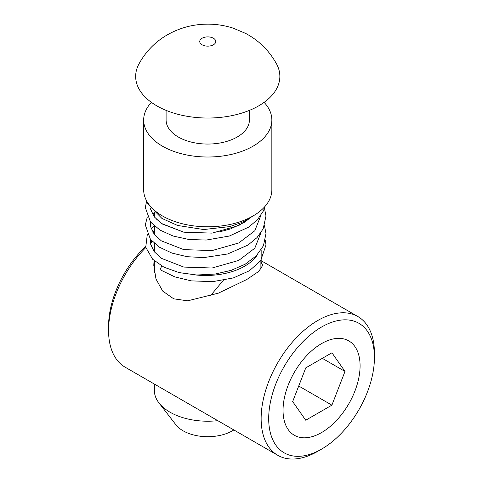 <?xml version="1.0" encoding="UTF-8"?>
<svg xmlns="http://www.w3.org/2000/svg" width="483" height="483" viewBox="0 0 483 483"><rect width="100%" height="100%" fill="white"/><g stroke="black" fill="none" stroke-linecap="round" stroke-linejoin="round"><path stroke-width="0.72" d="M260.905 269.272L260.88 260.428M223.315 280.339L210.093 296.176M217.779 420.669A53.408 30.834 180 0 1 171.205 412.862A53.408 30.834 180 0 1 159.004 402.967A53.408 30.834 180 0 1 154.349 390.379L154.349 384.045M233.838 429.942A34.909 20.153 180 0 1 233.211 430.335A34.909 20.153 180 0 1 175.89 424.774L159.004 402.967M151.414 102.372A64.088 37.004 0 0 0 143.668 120.007A64.088 37.004 0 0 0 184.174 154.415A64.088 37.004 0 0 0 254.493 145.329A64.088 37.004 0 0 0 271.851 120.007A64.088 37.004 0 0 0 264.104 102.372M143.668 120.007L143.668 189.783A64.088 37.004 0 0 0 184.174 224.19A64.088 37.004 0 0 0 254.493 215.104A64.088 37.004 0 0 0 271.851 189.783L271.851 120.007M249.415 110.378L249.415 120.007A41.659 24.053 180 0 1 238.131 136.466A41.659 24.053 180 0 1 192.427 142.37A41.659 24.053 180 0 1 166.098 120.007L166.098 110.378M138.856 64.136A72.1 41.629 0 0 0 171.531 112.394A72.1 41.629 0 0 0 260.331 104.889A72.1 41.629 0 0 0 276.656 64.136C269.345 50.769 258.997 40.524 245.606 33.405L233.259 28.177C225.12 25.545 216.789 24.198 208.258 24.15C192.965 24.072 178.722 27.99 165.536 35.905C154.155 42.927 145.262 52.339 138.856 64.136M150.436 239.345L150.726 244.392L154.18 251.643L161.322 258.29L183.788 267.075L212.115 268.005L238.711 260.434L254.819 248.196L260.941 232.703M150.436 221.902L150.726 226.95L154.18 234.201L161.322 240.848L183.788 249.633L212.115 250.562L238.711 242.991L254.819 230.753L260.941 215.255M150.491 208.161L150.726 209.501L154.18 216.758L161.322 223.406L183.788 232.19L212.115 233.12L238.711 225.549L250.973 217.38M154.349 230.119L152.876 232.269M150.497 243.1L151.173 240.226M154.349 212.677L152.876 214.826M150.497 225.658L151.173 222.784M161.678 265.976L160.507 268.826L161.153 270.287L174.882 276.91L191.226 280.865L212.761 281.649L233.392 277.906L249.361 270.782L260.627 260.772L265.988 244.941L265.324 240.238M195.663 274.966A55.297 31.926 0 0 0 257.777 254.221M374.434 357.559A74.774 43.168 120 0 0 321.563 327.027A74.774 43.168 120 0 0 268.693 418.604A74.774 43.168 120 0 0 321.563 449.13A74.774 43.168 120 0 0 374.434 357.559L374.434 353.194A80.112 46.253 -60 0 0 357.843 316.522L261.164 260.705M321.563 449.13L317.79 451.315A80.112 46.253 -60 0 1 277.731 455.282A80.112 46.253 -60 0 1 261.14 418.604A80.112 46.253 -60 0 1 296.109 337.985A80.112 46.253 -60 0 1 357.843 316.522M154.047 260.591L153.787 265.318L155.991 279.029L162.674 291.068L173.723 298.832L187.688 300.824L218.334 293.175L246.789 279.5L258.767 271.398L262.746 265.318L261.164 261.955M145.6 246.529A74.774 43.168 -60 0 0 108.566 326.158L108.566 330.517A80.112 46.253 -60 0 1 145.812 247.556M150.503 243.142A80.112 46.253 -60 0 1 152.362 241.524M283.044 410.321A54.476 31.449 120 0 0 294.322 435.261A54.476 31.449 120 0 0 336.307 420.663A54.476 31.449 120 0 0 360.083 365.842A54.476 31.449 120 0 0 348.798 340.901A54.476 31.449 120 0 0 306.82 355.5A54.476 31.449 120 0 0 283.044 410.321M150.672 242.074A74.774 43.168 -60 0 1 151.928 241.071M277.731 455.282L125.157 367.195A80.112 46.253 -60 0 1 108.566 330.517M331.893 405.152L345.001 371.433L331.942 352.789L305.781 367.865L292.668 401.578L305.727 420.222L331.893 405.152L298.723 386.002M345.001 371.433L322.312 358.338M213.601 44.678A8.012 4.625 180 0 1 202.274 44.889A8.012 4.625 180 0 1 201.918 38.35A8.012 4.625 180 0 1 213.238 38.139A8.012 4.625 180 0 1 213.601 44.678M261.164 249.808L261.164 263.591M154.349 212.556L154.349 216.982M154.349 225.966L154.349 234.424M154.349 243.414L154.349 251.866M154.349 260.856L154.349 272.303M252.651 216.191L247.876 219.33L241.065 222.754L229.709 226.593L203.717 229.54L177.605 225.464L161.926 218.431L148.07 204.285L146.584 200.819M154.035 225.694L151.179 228.586M147.315 234.4L145.745 247.26L152.622 259.232L163.936 267.177L179.09 272.599L196.732 275.014L215.207 274.048L231.158 270.347L245.171 264.219L256.195 255.899L263.38 245.841L265.988 233.639L264.485 225.676M152.079 210.153L151.179 211.137M147.315 216.958L145.311 224.939L150.454 239.369L159.493 247.23L172.045 253.116L187.181 256.702L203.76 257.602L227.65 253.973L248.014 245.038L257.034 237.588L263.138 228.894L265.982 216.028L264.485 208.233M146.657 201.037L145.311 207.545L150.503 221.987L159.951 230.077L173.131 236.036L188.992 239.502L206.247 240.057L229.365 236.03L248.878 227.022L257.536 219.602L263.35 211.011L265.076 206.338M250.146 217.93L244.307 222.367L230.554 228.912L218.902 232.045M183.788 232.19L162.379 224.027L156.414 219.047"/></g></svg>
